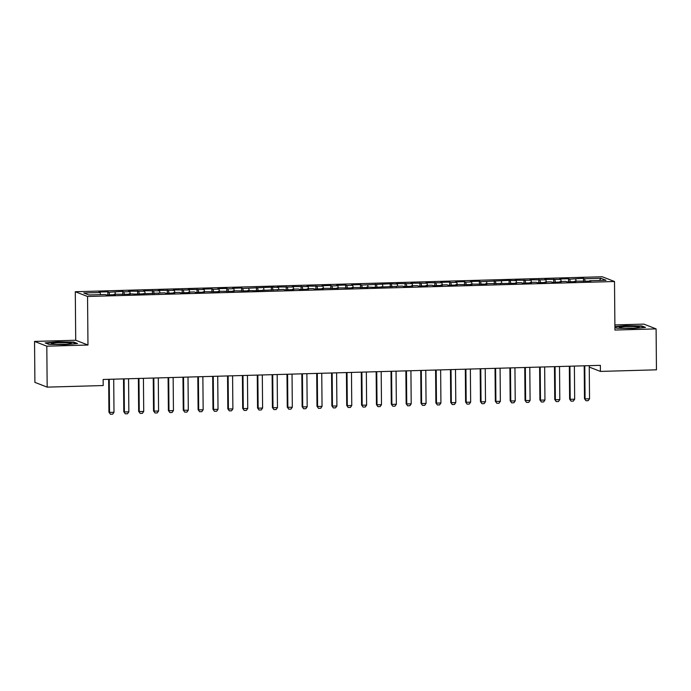 <?xml version="1.0" encoding="UTF-8"?>
<svg xmlns="http://www.w3.org/2000/svg" width="691" height="691" viewBox="0 0 691 691"><rect width="100%" height="100%" fill="white"/><g stroke="black" fill="none" stroke-linecap="round" stroke-linejoin="round"><path stroke-width="1.04" d="M34.55 341.423L46.807 346.182L87.973 345.016L75.716 340.248L34.55 341.423L34.904 382.365L47.169 387.133L103.192 385.543L103.14 379.471L600.375 365.349L600.427 371.413L656.45 369.823L656.096 328.881L643.831 324.114L614.886 324.934M75.716 340.248L75.293 291.723L602.25 276.754L614.506 281.513L87.55 296.491L75.293 291.723M599.451 280.451L600.92 278.283L584.577 278.749L583.403 278.292L569.712 279.173L568.538 278.715L559.624 278.965L560.798 279.423L544.758 279.389L545.933 279.846L529.902 279.812L531.077 280.27L515.037 280.235L516.22 280.693L509.094 280.399L480.547 281.703L479.373 281.246L470.459 281.496L471.633 281.954L465.691 282.127L464.516 281.669L455.594 281.919L456.777 282.377L450.826 282.55L449.651 282.092L440.737 282.343L441.912 282.8L425.872 282.766L427.055 283.224L411.015 283.189L412.19 283.647L396.159 283.612L397.334 284.07L390.208 283.776L361.669 285.081L360.486 284.623L351.572 284.873L352.747 285.331L346.804 285.504L345.63 285.046L336.716 285.297L337.89 285.754L331.948 285.927L330.764 285.469L321.851 285.72L323.025 286.178L306.994 286.143L308.169 286.601L292.129 286.566L293.304 287.024L277.272 286.99L278.447 287.447L271.33 287.154L242.783 288.458L241.608 288L232.686 288.251L233.86 288.708L227.918 288.881L226.743 288.423L217.829 288.674L219.004 289.132L213.061 289.304L211.887 288.847L202.964 289.097L204.147 289.555L188.107 289.52L189.282 289.978L173.242 289.944L174.426 290.401L158.386 290.367L159.561 290.825L143.521 290.781L144.704 291.239L128.664 291.205L129.839 291.662L123.896 291.835L122.722 291.377L109.031 292.258L107.856 291.801L98.943 292.051L100.117 292.509L100.558 294.625M600.92 278.283L606.024 280.27L589.673 280.727L589.561 281.22M100.117 292.509L83.775 292.975L88.871 294.953L105.222 294.496L106.397 294.953L115.311 294.694L114.136 294.236L130.176 294.271L129.001 293.813L136.118 294.107L164.665 292.803L165.84 293.26L174.754 293.01L173.579 292.552L179.522 292.379L180.696 292.837L189.619 292.587L188.444 292.129L194.387 291.956L195.562 292.414L204.476 292.163L203.301 291.706L219.341 291.74L218.157 291.282L234.197 291.317L233.022 290.859L249.062 290.894L247.879 290.436L255.005 290.73L283.552 289.425L284.727 289.883L293.64 289.633L292.466 289.175L298.408 289.002L299.583 289.46L308.497 289.209L307.322 288.752L313.273 288.579L314.448 289.037L323.362 288.786L322.187 288.328L338.219 288.363L337.044 287.905L353.084 287.94L351.909 287.482L367.94 287.516L366.766 287.059L373.891 287.352L402.43 286.048L403.613 286.506L412.527 286.255L411.352 285.798L417.295 285.625L418.47 286.083L427.384 285.832L426.209 285.374L432.151 285.202L433.326 285.659L442.249 285.409L441.074 284.951L447.017 284.778L448.191 285.236L457.105 284.986L455.93 284.528L471.97 284.562L470.796 284.105L486.827 284.139L485.652 283.681L516.548 283.301L515.374 282.844L521.316 282.671L522.491 283.129L531.414 282.878L530.23 282.42L536.181 282.248L537.356 282.705L546.27 282.455L545.095 281.997L551.038 281.824L552.213 282.282L561.135 282.032L559.952 281.574L565.903 281.401L567.078 281.859L575.992 281.608L574.817 281.151L590.857 281.185L589.673 280.727M109.031 292.258L109.584 294.858M114.982 292.086L115.423 294.202M123.896 291.835L124.44 294.435M129.839 291.662L130.279 293.779M114.136 294.236L114.024 294.729M138.753 291.412L139.306 294.012M144.704 291.239L145.145 293.355M129.001 293.813L128.889 294.314M153.618 290.989L154.162 293.589M159.561 290.825L160.001 292.932M143.858 293.399L143.745 293.891M168.474 290.565L169.019 293.174M174.426 290.401L174.866 292.518M158.723 292.975L158.602 293.468M183.34 290.142L183.884 292.751M189.282 289.978L189.723 292.094M173.579 292.552L173.467 293.044M198.196 289.719L198.74 292.328M204.147 289.555L204.588 291.671M188.444 292.129L188.323 292.621M213.061 289.304L213.605 291.904M219.004 289.132L219.444 291.248M203.301 291.706L203.189 292.198M227.918 288.881L228.462 291.481M233.86 288.708L234.309 290.825M218.157 291.282L218.045 291.775M242.783 288.458L243.327 291.058M248.725 288.285L249.166 290.401M233.022 290.859L232.91 291.352M257.639 288.035L258.184 290.635M263.582 287.862L264.031 289.978M247.879 290.436L247.767 290.937M272.504 287.611L273.049 290.211M278.447 287.447L278.888 289.555M262.744 290.021L262.632 290.514M287.361 287.188L287.905 289.797M293.304 287.024L293.753 289.14M277.601 289.598L277.488 290.09M302.226 286.765L302.77 289.374M308.169 286.601L308.609 288.717M292.466 289.175L292.353 289.667M317.083 286.342L317.627 288.95M323.025 286.178L323.474 288.294M307.322 288.752L307.21 289.244M331.948 285.927L332.492 288.527M337.89 285.754L338.331 287.871M322.187 288.328L322.075 288.821M346.804 285.504L347.348 288.104M352.747 285.331L353.196 287.447M337.044 287.905L336.932 288.397M361.669 285.081L362.214 287.681M367.612 284.908L368.053 287.024M351.909 287.482L351.797 287.974M376.526 284.657L377.07 287.257M382.469 284.485L382.918 286.601M366.766 287.059L366.653 287.56M391.391 284.234L391.935 286.834M397.334 284.07L397.774 286.178M381.631 286.644L381.518 287.136M406.248 283.811L406.792 286.42M412.19 283.647L412.631 285.763M396.487 286.221L396.375 286.713M421.104 283.388L421.657 285.996M427.055 283.224L427.496 285.34M411.352 285.798L411.24 286.29M435.969 282.965L436.513 285.573M441.912 282.8L442.352 284.917M426.209 285.374L426.097 285.867M450.826 282.55L451.378 285.15M456.777 282.377L457.217 284.493M441.074 284.951L440.962 285.443M465.691 282.127L466.235 284.727M471.633 281.954L472.074 284.07M455.93 284.528L455.818 285.02M480.547 281.703L481.091 284.303M486.499 281.531L486.939 283.647M470.796 284.105L470.675 284.597M495.412 281.28L495.957 283.88M501.355 281.107L501.796 283.224M485.652 283.681L485.54 284.182M510.269 280.857L510.813 283.457M516.22 280.693L516.661 282.8M500.517 283.267L500.396 283.759M525.134 280.434L525.678 283.042M531.077 280.27L531.517 282.386M515.374 282.844L515.261 283.336M539.991 280.01L540.535 282.619M545.933 279.846L546.382 281.963M530.23 282.42L530.118 282.913M554.856 279.587L555.4 282.196M560.798 279.423L561.239 281.539M545.095 281.997L544.983 282.489M569.712 279.173L570.256 281.773M575.655 279L576.104 281.116M559.952 281.574L559.84 282.066M584.577 278.749L585.122 281.349M574.817 281.151L574.705 281.643M46.807 346.182L47.169 387.133M614.506 281.513L614.93 330.048L656.096 328.881M87.973 345.016L87.55 296.491M589.259 367.076L600.427 371.413M614.904 327.465L616.813 328.208L632.999 328.519L645.498 327.396L641.801 325.953L625.614 325.651L614.895 326.61M77.522 343.531L73.833 342.088L57.647 341.786L45.148 342.909L48.836 344.343L65.023 344.654L77.522 343.531M583.403 278.292L583.429 281.401M568.538 278.715L568.563 281.824M553.681 279.138L553.707 282.239M538.816 279.553L538.842 282.662M523.959 279.976L523.985 283.085M509.094 280.399L509.12 283.509M494.238 280.822L494.264 283.932M479.373 281.246L479.399 284.355M464.516 281.669L464.542 284.778M449.651 282.092L449.677 285.202M434.794 282.515L434.82 285.616M419.929 282.93L419.955 286.039M405.073 283.353L405.099 286.463M390.208 283.776L390.234 286.886M375.351 284.2L375.377 287.309M360.486 284.623L360.521 287.732M345.63 285.046L345.655 288.156M330.764 285.469L330.799 288.579M315.908 285.893L315.934 288.993M301.051 286.307L301.077 289.417M286.186 286.73L286.212 289.84M271.33 287.154L271.356 290.263M256.465 287.577L256.491 290.686M241.608 288L241.634 291.11M226.743 288.423L226.769 291.533M211.887 288.847L211.912 291.956M197.021 289.27L197.047 292.371M182.165 289.684L182.191 292.794M167.3 290.108L167.326 293.217M152.443 290.531L152.469 293.64M137.578 290.954L137.604 294.064M122.722 291.377L122.748 294.487M107.856 291.801L107.882 294.91M641.809 326.446L641.801 325.953M73.833 342.581L73.833 342.088M589.242 365.669L589.535 398.767L588.188 400.676L585.959 400.737L584.482 398.664L584.189 365.807M589.535 398.767L585.078 398.897L584.785 365.789M585.959 400.737L584.482 398.664M574.385 366.092L574.67 399.191L573.331 401.1L571.094 401.16L569.617 399.087L569.332 366.23M574.67 399.191L570.213 399.32L569.928 366.213M571.094 401.16L569.617 399.087M559.52 366.506L559.814 399.614L558.466 401.523L556.238 401.583L554.761 399.51L554.467 366.653M559.814 399.614L555.357 399.744L555.063 366.636M556.238 401.583L554.761 399.51M622.021 328.044A9.899 0.872 -0.5 0 0 632.187 328.199A9.899 0.872 -0.5 0 0 639.089 327.439A9.899 0.872 -0.5 0 0 636.601 326.731A9.899 0.872 -0.5 0 0 625.01 326.636A9.899 0.872 -0.5 0 0 619.533 327.603A9.899 0.872 -0.5 0 0 622.021 328.044M614.904 326.973L625.735 325.997L641.412 326.299L644.47 327.482M633.111 328.165A7.497 0.665 -0.5 0 0 625.528 328.225M54.053 344.178A9.899 0.872 -0.5 0 0 64.211 344.334A9.899 0.872 -0.5 0 0 71.121 343.574A9.899 0.872 -0.5 0 0 68.625 342.866A9.899 0.872 -0.5 0 0 57.042 342.771A9.899 0.872 -0.5 0 0 51.557 343.738A9.899 0.872 -0.5 0 0 54.053 344.178M45.9 343.194L57.759 342.131L73.445 342.434L76.502 343.617M65.135 344.299A7.497 0.665 -0.5 0 0 57.552 344.36M544.663 366.93L544.949 400.037L543.61 401.946L541.381 402.007L539.896 399.934L539.611 367.076M544.949 400.037L540.492 400.158L540.207 367.059M541.381 402.007L539.896 399.934M529.798 367.353L530.092 400.46L528.745 402.361L526.516 402.43L525.039 400.348L524.754 367.5M530.092 400.46L525.635 400.581L525.341 367.482M526.516 402.43L525.039 400.348M514.942 367.776L515.227 400.884L513.888 402.784L511.66 402.853L510.174 400.771L509.889 367.923M515.227 400.884L510.77 401.005L510.485 367.906M511.66 402.853L510.174 400.771M500.085 368.199L500.37 401.298L499.023 403.207L496.794 403.268L495.317 401.195L495.032 368.346M500.37 401.298L495.913 401.428L495.62 368.329M496.794 403.268L495.317 401.195M485.22 368.623L485.505 401.721L484.166 403.63L481.938 403.691L480.452 401.618L480.167 368.761M485.505 401.721L481.048 401.851L480.763 368.744M481.938 403.691L480.452 401.618M470.364 369.046L470.649 402.145L469.301 404.054L467.073 404.114L465.596 402.041L465.311 369.184M470.649 402.145L466.192 402.274L465.898 369.167M467.073 404.114L465.596 402.041M455.499 369.469L455.792 402.568L454.445 404.477L452.216 404.537L450.731 402.464L450.446 369.607M455.792 402.568L451.327 402.698L451.042 369.59M452.216 404.537L450.731 402.464M440.642 369.884L440.927 402.991L439.58 404.9L437.351 404.961L435.874 402.888L435.589 370.03M440.927 402.991L436.47 403.121L436.176 370.013M437.351 404.961L435.874 402.888M425.777 370.307L426.071 403.414L424.723 405.323L422.495 405.384L421.009 403.311L420.724 370.454M426.071 403.414L421.605 403.535L421.32 370.436M422.495 405.384L421.009 403.311M410.92 370.73L411.205 403.838L409.858 405.738L407.63 405.807L406.153 403.725L405.867 370.877M411.205 403.838L406.749 403.959L406.463 370.86M407.63 405.807L406.153 403.725M396.055 371.153L396.349 404.261L395.002 406.161L392.773 406.23L391.287 404.149L391.002 371.3M396.349 404.261L391.883 404.382L391.598 371.283M392.773 406.23L391.287 404.149M381.199 371.577L381.484 404.676L380.136 406.584L377.908 406.645L376.431 404.572L376.146 371.723M381.484 404.676L377.027 404.805L376.742 371.706M377.908 406.645L376.431 404.572M366.334 372L366.627 405.099L365.28 407.008L363.051 407.068L361.566 404.995L361.281 372.138M366.627 405.099L362.17 405.228L361.877 372.121M363.051 407.068L361.566 404.995M351.477 372.423L351.762 405.522L350.415 407.431L348.186 407.491L346.709 405.418L346.424 372.561M351.762 405.522L347.305 405.652L347.02 372.544M348.186 407.491L346.709 405.418M336.612 372.846L336.906 405.945L335.558 407.854L333.33 407.915L331.853 405.842L331.559 372.985M336.906 405.945L332.449 406.075L332.155 372.967M333.33 407.915L331.853 405.842M321.756 373.261L322.041 406.368L320.693 408.277L318.465 408.338L316.988 406.265L316.703 373.408M322.041 406.368L317.584 406.498L317.299 373.39M318.465 408.338L316.988 406.265M306.89 373.684L307.184 406.792L305.837 408.701L303.608 408.761L302.131 406.688L301.837 373.831M307.184 406.792L302.727 406.913L302.433 373.814M303.608 408.761L302.131 406.688M292.034 374.107L292.319 407.215L290.971 409.115L288.743 409.184L287.266 407.103L286.981 374.254M292.319 407.215L287.862 407.336L287.577 374.237M288.743 409.184L287.266 407.103M277.169 374.531L277.462 407.638L276.115 409.538L273.886 409.608L272.409 407.526L272.116 374.677M277.462 407.638L273.005 407.759L272.712 374.66M273.886 409.608L272.409 407.526M262.312 374.954L262.597 408.053L261.258 409.962L259.021 410.022L257.544 407.949L257.259 375.101M262.597 408.053L258.14 408.182L257.855 375.083M259.021 410.022L257.544 407.949M247.447 375.377L247.741 408.476L246.393 410.385L244.165 410.445L242.688 408.372L242.403 375.515M247.741 408.476L243.284 408.606L242.99 375.498M244.165 410.445L242.688 408.372M232.591 375.8L232.876 408.899L231.537 410.808L229.308 410.869L227.823 408.796L227.538 375.939M232.876 408.899L228.419 409.029L228.134 375.921M229.308 410.869L227.823 408.796M217.725 376.224L218.019 409.322L216.672 411.231L214.443 411.292L212.966 409.219L212.681 376.362M218.019 409.322L213.562 409.452L213.269 376.345M214.443 411.292L212.966 409.219M202.869 376.638L203.154 409.746L201.815 411.655L199.587 411.715L198.101 409.642L197.816 376.785M203.154 409.746L198.697 409.875L198.412 376.768M199.587 411.715L198.101 409.642M188.012 377.061L188.298 410.169L186.95 412.078L184.722 412.138L183.245 410.065L182.96 377.208M188.298 410.169L183.841 410.29L183.547 377.191M184.722 412.138L183.245 410.065M173.147 377.485L173.441 410.592L172.094 412.492L169.865 412.562L168.379 410.48L168.094 377.632M173.441 410.592L168.975 410.713L168.69 377.614M169.865 412.562L168.379 410.48M158.291 377.908L158.576 411.015L157.228 412.916L155 412.985L153.523 410.903L153.238 378.055M158.576 411.015L154.119 411.136L153.825 378.037M155 412.985L153.523 410.903M143.426 378.331L143.719 411.43L142.372 413.339L140.143 413.399L138.658 411.326L138.373 378.478M143.719 411.43L139.254 411.56L138.969 378.461M140.143 413.399L138.658 411.326M128.569 378.754L128.854 411.853L127.507 413.762L125.278 413.823L123.801 411.75L123.516 378.893M128.854 411.853L124.397 411.983L124.104 378.875M125.278 413.823L123.801 411.75M113.704 379.178L113.998 412.277L112.65 414.185L110.422 414.246L108.936 412.173L108.651 379.316M113.998 412.277L109.532 412.406L109.247 379.299M110.422 414.246L108.936 412.173"/></g></svg>
